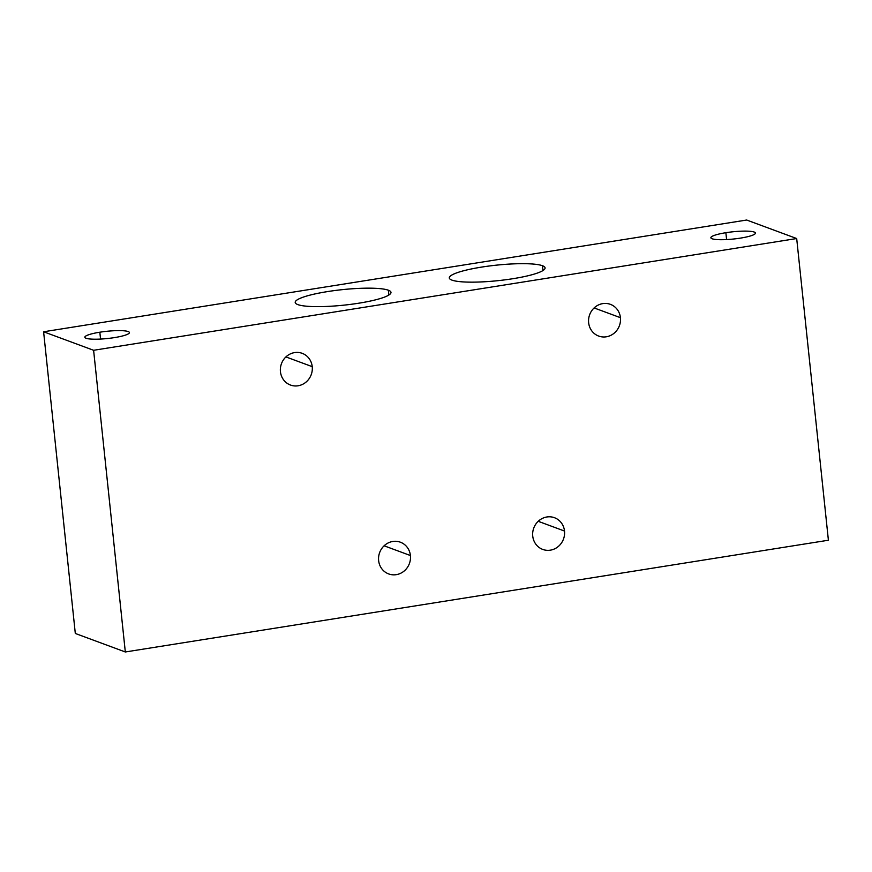 <?xml version="1.0" encoding="UTF-8"?>
<svg xmlns="http://www.w3.org/2000/svg" width="872" height="872" viewBox="0 0 872 872"><rect width="100%" height="100%" fill="white"/><g stroke="black" fill="none" stroke-linecap="round" stroke-linejoin="round"><path stroke-width="1.31" d="M93.609 350.282L796.692 238.536L828.4 540.226L125.317 651.973L93.609 350.282L796.692 238.536L746.683 220.027L43.6 331.774L746.683 220.027L796.692 238.536L828.4 540.226L125.317 651.973L75.308 633.464L43.6 331.774L93.609 350.282L125.317 651.973L75.308 633.464L43.6 331.774L93.609 350.282M312.231 366.654A16.906 15.86 110.3 0 0 294.594 352.593A16.906 15.86 110.3 0 0 280.446 371.712A16.906 15.86 110.3 0 0 298.082 385.773A16.906 15.86 110.3 0 0 312.231 366.654A16.906 15.86 110.3 0 0 302.203 353.334A16.906 15.86 110.3 0 0 280.446 371.712A16.906 15.86 110.3 0 0 290.463 385.043A16.906 15.86 110.3 0 0 312.231 366.654L285.918 356.921L312.231 366.654M620.428 317.68A16.906 15.86 110.3 0 0 602.792 303.609A16.906 15.86 110.3 0 0 588.644 322.727A16.906 15.86 110.3 0 0 606.28 336.799A16.906 15.86 110.3 0 0 620.428 317.68A16.906 15.86 110.3 0 0 610.4 304.35A16.906 15.86 110.3 0 0 588.644 322.727A16.906 15.86 110.3 0 0 598.661 336.058A16.906 15.86 110.3 0 0 620.428 317.68L594.115 307.936L620.428 317.68M564.511 531.048A16.906 15.86 110.3 0 0 546.875 516.976A16.906 15.86 110.3 0 0 532.738 536.095A16.906 15.86 110.3 0 0 550.363 550.167A16.906 15.86 110.3 0 0 564.511 531.048A16.906 15.86 110.3 0 0 554.494 517.717A16.906 15.86 110.3 0 0 532.738 536.095A16.906 15.86 110.3 0 0 542.755 549.425A16.906 15.86 110.3 0 0 564.511 531.048L538.209 521.303L564.511 531.048M410.418 555.54A16.906 15.86 110.3 0 0 392.782 541.468A16.906 15.86 110.3 0 0 378.633 560.587A16.906 15.86 110.3 0 0 396.27 574.659A16.906 15.86 110.3 0 0 410.418 555.54A16.906 15.86 110.3 0 0 400.39 542.21A16.906 15.86 110.3 0 0 378.633 560.587A16.906 15.86 110.3 0 0 388.65 573.918A16.906 15.86 110.3 0 0 410.418 555.54L384.105 545.796L410.418 555.54M740.459 238.111A22.41 3.63 174 0 1 712.097 238.754A22.41 3.63 174 0 1 725.875 232.704A22.41 3.63 174 0 1 754.226 232.061A22.41 3.63 174 0 1 740.459 238.111A22.41 3.63 -6 0 0 755.457 233.064A22.41 3.63 -6 0 0 725.875 232.704A22.41 3.63 -6 0 0 710.865 237.751A22.41 3.63 -6 0 0 740.459 238.111M99.833 332.21A22.41 3.63 174 0 1 128.195 331.556A22.41 3.63 174 0 1 114.417 337.606A22.41 3.63 174 0 1 86.056 338.26A22.41 3.63 174 0 1 99.833 332.21L100.553 339.066L99.833 332.21A22.41 3.63 -6 0 0 84.835 337.246A22.41 3.63 -6 0 0 114.417 337.606A22.41 3.63 -6 0 0 129.416 332.559A22.41 3.63 -6 0 0 99.833 332.21M297.832 304.601A48.156 7.794 174 0 1 327.425 291.608A48.156 7.794 174 0 1 388.367 290.213A48.156 7.794 174 0 1 358.763 303.205A48.156 7.794 174 0 1 297.832 304.601A48.156 7.794 -6 0 0 351.438 304.263A48.156 7.794 -6 0 0 390.994 292.371A48.156 7.794 -6 0 0 388.367 290.213A48.156 7.794 -6 0 0 334.75 290.54A48.156 7.794 -6 0 0 295.205 302.431A48.156 7.794 -6 0 0 297.832 304.601M451.925 280.108A48.156 7.794 174 0 1 481.529 267.115A48.156 7.794 174 0 1 542.46 265.72A48.156 7.794 174 0 1 512.867 278.713A48.156 7.794 174 0 1 451.925 280.108A48.156 7.794 -6 0 0 505.542 279.77A48.156 7.794 -6 0 0 545.087 267.878A48.156 7.794 -6 0 0 542.46 265.72A48.156 7.794 -6 0 0 488.854 266.047A48.156 7.794 -6 0 0 449.298 277.95A48.156 7.794 -6 0 0 451.925 280.108M726.594 239.56L725.875 232.704L726.594 239.56M388.868 295.03L388.367 290.213L388.868 295.03M542.973 270.538L542.46 265.72L542.973 270.538"/></g></svg>
